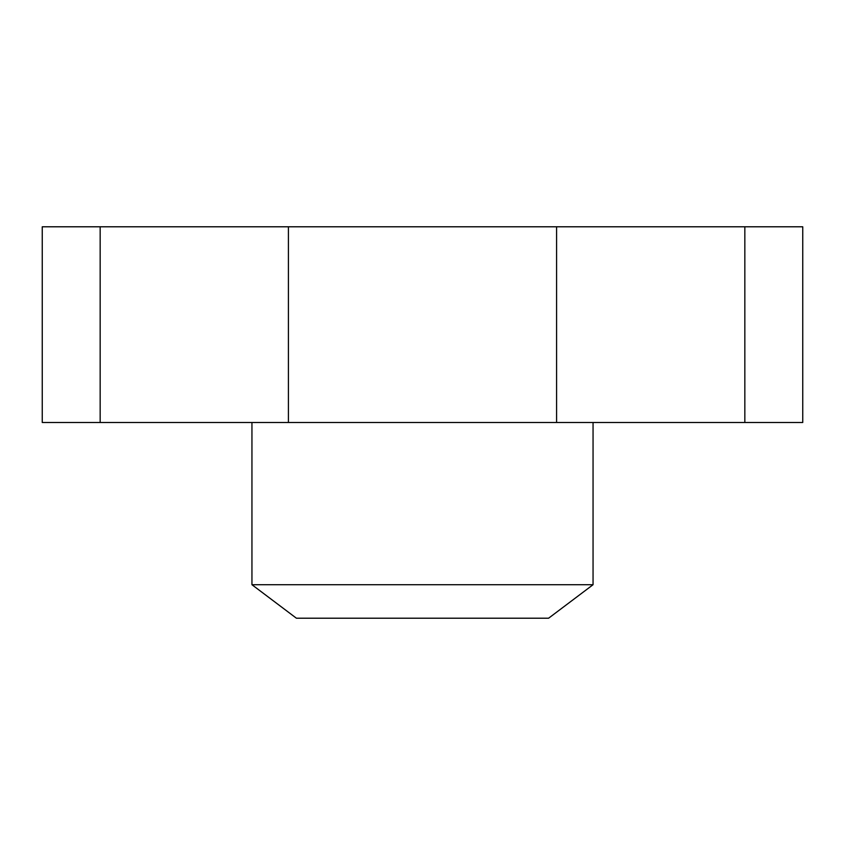 <?xml version="1.0" encoding="UTF-8"?>
<svg xmlns="http://www.w3.org/2000/svg" width="845" height="845" viewBox="0 0 845 845"><rect width="100%" height="100%" fill="white"/><g stroke="black" fill="none" stroke-linecap="round" stroke-linejoin="round"><path stroke-width="1.27" d="M251.947 584.719L296.405 618.213L548.595 618.213L593.053 584.719L251.947 584.719L251.947 422.5M744.836 226.787L42.25 226.787L42.25 422.5L802.75 422.5L802.75 226.787L744.836 226.787L744.836 422.5M288.42 226.787L288.42 422.5M100.164 226.787L100.164 422.5M556.58 226.787L556.58 422.5M593.053 422.5L593.053 584.719"/></g></svg>
